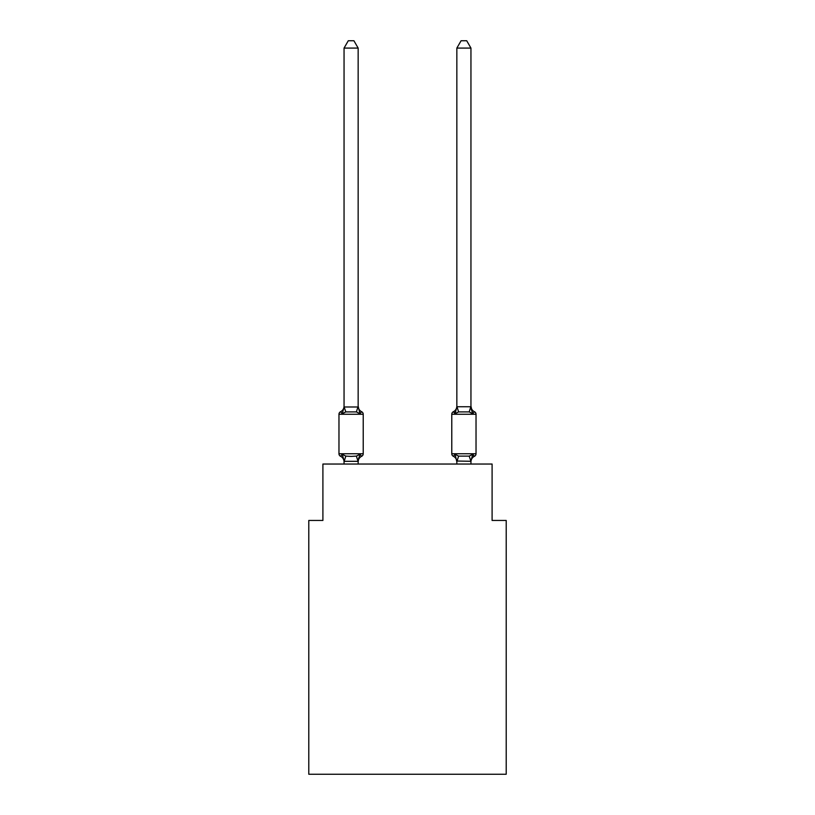 <?xml version="1.0" encoding="UTF-8"?>
<svg xmlns="http://www.w3.org/2000/svg" width="815" height="815" viewBox="0 0 815 815"><rect width="100%" height="100%" fill="white"/><g stroke="black" fill="none" stroke-linecap="round" stroke-linejoin="round"><path stroke-width="1.22" d="M506.207 774.25L506.207 520.449L492.097 520.449L492.097 464.041L322.903 464.041L322.903 520.449L308.793 520.449L308.793 774.25L506.207 774.25M470.948 48.085L466.72 40.75L461.086 40.75L456.848 48.085L470.948 48.085L470.948 406.155A6.204 6.204 0 0 0 474.442 411.728A2.822 2.822 0 0 1 476.031 414.264A2.822 2.822 0 0 0 474.442 411.728A2.822 2.822 0 0 1 476.031 414.264A2.822 2.822 0 0 0 474.442 411.728L472.71 413.714L471.243 409.11L472.71 413.714L474.442 411.728A2.822 2.822 0 0 1 476.031 414.264A2.822 2.822 0 0 0 474.442 411.728A2.822 2.822 0 0 1 476.031 414.264A2.822 2.822 0 0 0 474.442 411.728L472.71 413.714L471.243 409.11L472.71 413.714L474.442 411.728A2.822 2.822 0 0 1 476.031 414.264A2.822 2.822 0 0 0 474.442 411.728A2.822 2.822 0 0 1 476.031 414.264A2.822 2.822 0 0 0 474.442 411.728L472.71 413.714L471.243 409.11L472.71 413.714L474.442 411.728A2.822 2.822 0 0 1 476.031 414.264A2.822 2.822 0 0 0 474.442 411.728A2.822 2.822 0 0 1 476.031 414.264A2.822 2.822 0 0 0 474.442 411.728L472.71 413.714L471.243 409.11L472.71 413.714L474.442 411.728A2.822 2.822 0 0 1 476.031 414.264A2.822 2.822 0 0 0 474.442 411.728A2.822 2.822 0 0 1 476.031 414.264A2.822 2.822 0 0 0 474.442 411.728L472.71 413.714L471.243 409.11L472.71 413.714L474.442 411.728A2.822 2.822 0 0 1 476.031 414.264A2.822 2.822 0 0 0 474.442 411.728A2.822 2.822 0 0 1 476.031 414.264A2.822 2.822 0 0 0 474.442 411.728L472.71 413.714L471.243 409.11L472.71 413.714L474.442 411.728A2.822 2.822 0 0 1 476.031 414.264A2.822 2.822 0 0 0 474.442 411.728A2.822 2.822 0 0 1 476.031 414.264A2.822 2.822 0 0 0 474.442 411.728L472.71 413.714L471.243 409.11L472.71 413.714L474.442 411.728L472.71 413.714L469.196 411.901L458.611 411.901L455.086 413.714L455.748 411.483L455.086 413.714L455.748 411.483L455.086 413.714L455.748 411.483L455.086 413.714L455.748 411.483L455.086 413.714L455.748 411.483L455.086 413.714L455.748 411.483L455.086 413.714L455.748 411.483L455.086 413.714L453.364 411.728A2.822 2.822 0 0 0 451.775 414.264L451.775 453.751A2.822 2.822 0 0 0 453.364 456.288L455.086 454.301L458.611 456.115L469.196 456.115L472.71 454.301L474.442 456.288A2.822 2.822 0 0 0 476.031 453.751A2.822 2.822 0 0 1 474.442 456.288L473.637 455.901L474.442 456.288A2.822 2.822 0 0 0 476.031 453.751A2.822 2.822 0 0 1 474.442 456.288A2.822 2.822 0 0 0 476.031 453.751A2.822 2.822 0 0 1 474.442 456.288L473.637 455.901L474.442 456.288A2.822 2.822 0 0 0 476.031 453.751A2.822 2.822 0 0 1 474.442 456.288A2.822 2.822 0 0 0 476.031 453.751A2.822 2.822 0 0 1 474.442 456.288L473.637 455.901L474.442 456.288A2.822 2.822 0 0 0 476.031 453.751A2.822 2.822 0 0 1 474.442 456.288A2.822 2.822 0 0 0 476.031 453.751A2.822 2.822 0 0 1 474.442 456.288L473.637 455.901L474.442 456.288A2.822 2.822 0 0 0 476.031 453.751A2.822 2.822 0 0 1 474.442 456.288A2.822 2.822 0 0 0 476.031 453.751A2.822 2.822 0 0 1 474.442 456.288L473.637 455.901L474.442 456.288A2.822 2.822 0 0 0 476.031 453.751A2.822 2.822 0 0 1 474.442 456.288A2.822 2.822 0 0 0 476.031 453.751A2.822 2.822 0 0 1 474.442 456.288L473.637 455.901L474.442 456.288A2.822 2.822 0 0 0 476.031 453.751A2.822 2.822 0 0 1 474.442 456.288A2.822 2.822 0 0 0 476.031 453.751A2.822 2.822 0 0 1 474.442 456.288L473.637 455.901M470.948 464.041L470.948 461.28L456.848 461.035L456.848 461.861L455.086 454.301L453.364 456.288A6.204 6.204 0 0 1 456.848 461.861A6.204 6.204 0 0 0 453.364 456.288L455.086 454.301L453.364 456.288A6.204 6.204 0 0 1 456.848 461.861A6.204 6.204 0 0 0 453.364 456.288L455.086 454.301L453.364 456.288A6.204 6.204 0 0 1 456.848 461.861A6.204 6.204 0 0 0 453.364 456.288L455.086 454.301L453.364 456.288A6.204 6.204 0 0 1 456.848 461.861A6.204 6.204 0 0 0 453.364 456.288L455.086 454.301L453.364 456.288A6.204 6.204 0 0 1 456.848 461.861A6.204 6.204 0 0 0 453.364 456.288L455.086 454.301L453.364 456.288A6.204 6.204 0 0 1 456.848 461.861A6.204 6.204 0 0 0 453.364 456.288L455.086 454.301L453.364 456.288A6.204 6.204 0 0 1 456.848 461.861A6.204 6.204 0 0 0 453.364 456.288L455.086 454.301L453.364 456.288A2.822 2.822 0 0 1 451.775 453.751A2.822 2.822 0 0 0 453.364 456.288A2.822 2.822 0 0 1 451.775 453.751A2.822 2.822 0 0 0 453.364 456.288A2.822 2.822 0 0 1 451.775 453.751A2.822 2.822 0 0 0 453.364 456.288A2.822 2.822 0 0 1 451.775 453.751A2.822 2.822 0 0 0 453.364 456.288A2.822 2.822 0 0 1 451.775 453.751A2.822 2.822 0 0 0 453.364 456.288A2.822 2.822 0 0 1 451.775 453.751A2.822 2.822 0 0 0 453.364 456.288A2.822 2.822 0 0 1 451.775 453.751L476.031 453.751A2.822 2.822 0 0 1 474.442 456.288A2.822 2.822 0 0 0 476.031 453.751L476.031 414.264L451.775 414.264A2.822 2.822 0 0 1 453.364 411.728L454.169 412.115L453.364 411.728A2.822 2.822 0 0 0 451.775 414.264A2.822 2.822 0 0 1 453.364 411.728L454.169 412.115L453.364 411.728A2.822 2.822 0 0 0 451.775 414.264A2.822 2.822 0 0 1 453.364 411.728L454.169 412.115L453.364 411.728A2.822 2.822 0 0 0 451.775 414.264A2.822 2.822 0 0 1 453.364 411.728L454.169 412.115L453.364 411.728A2.822 2.822 0 0 0 451.775 414.264A2.822 2.822 0 0 1 453.364 411.728L454.169 412.115L453.364 411.728A2.822 2.822 0 0 0 451.775 414.264A2.822 2.822 0 0 1 453.364 411.728L454.169 412.115L453.364 411.728A2.822 2.822 0 0 0 451.775 414.264A2.822 2.822 0 0 1 453.364 411.728L454.169 412.115M470.948 461.861L470.948 461.861A6.204 6.204 0 0 1 474.442 456.288L472.71 454.301L474.442 456.288M358.152 461.035L359.914 454.301L356.389 456.115L351.102 456.4L345.805 456.115L342.29 454.301L340.558 456.288A2.822 2.822 0 0 1 338.969 453.751L363.225 453.751A2.822 2.822 0 0 1 361.636 456.288L359.914 454.301L361.636 456.288A2.822 2.822 0 0 0 363.225 453.751A2.822 2.822 0 0 1 361.636 456.288L359.914 454.301L361.636 456.288A6.204 6.204 0 0 0 358.152 461.861L358.814 457.714L358.04 461.321L344.164 461.321L342.29 454.301L340.558 456.288A2.822 2.822 0 0 1 338.969 453.751A2.822 2.822 0 0 0 340.558 456.288A2.822 2.822 0 0 1 338.969 453.751A2.822 2.822 0 0 0 340.558 456.288A2.822 2.822 0 0 1 338.969 453.751A2.822 2.822 0 0 0 340.558 456.288A2.822 2.822 0 0 1 338.969 453.751A2.822 2.822 0 0 0 340.558 456.288A2.822 2.822 0 0 1 338.969 453.751A2.822 2.822 0 0 0 340.558 456.288A2.822 2.822 0 0 1 338.969 453.751A2.822 2.822 0 0 0 340.558 456.288A2.822 2.822 0 0 1 338.969 453.751L338.969 414.264A2.822 2.822 0 0 1 340.558 411.728L342.29 413.714L340.558 411.728A6.204 6.204 0 0 0 344.052 406.155L344.052 406.991L358.152 406.991L358.152 406.155L359.914 413.714L361.636 411.728A2.822 2.822 0 0 1 363.225 414.264L363.225 453.751A2.822 2.822 0 0 1 361.636 456.288A2.822 2.822 0 0 0 363.225 453.751A2.822 2.822 0 0 1 361.636 456.288A2.822 2.822 0 0 0 363.225 453.751A2.822 2.822 0 0 1 361.636 456.288A2.822 2.822 0 0 0 363.225 453.751A2.822 2.822 0 0 1 361.636 456.288A2.822 2.822 0 0 0 363.225 453.751A2.822 2.822 0 0 1 361.636 456.288A2.822 2.822 0 0 0 363.225 453.751A2.822 2.822 0 0 1 361.636 456.288A2.822 2.822 0 0 0 363.225 453.751M358.152 406.155A6.204 6.204 0 0 0 361.636 411.728L359.914 413.714L361.636 411.728A2.822 2.822 0 0 1 363.225 414.264A2.822 2.822 0 0 0 361.636 411.728L359.914 413.714L361.636 411.728A2.822 2.822 0 0 1 363.225 414.264L338.969 414.264M344.052 461.861L344.052 461.861A6.204 6.204 0 0 0 340.558 456.288L342.29 454.301M344.052 48.085L348.28 40.75L353.914 40.75L358.152 48.085L344.052 48.085L344.052 406.736L345.805 411.901L342.29 413.714L344.052 406.991M358.152 48.085L358.152 406.991M358.04 406.695L356.389 411.901L359.914 413.714L361.636 411.728A2.822 2.822 0 0 1 363.225 414.264A2.822 2.822 0 0 0 361.636 411.728A2.822 2.822 0 0 1 363.225 414.264A2.822 2.822 0 0 0 361.636 411.728A2.822 2.822 0 0 1 363.225 414.264A2.822 2.822 0 0 0 361.636 411.728A2.822 2.822 0 0 1 363.225 414.264A2.822 2.822 0 0 0 361.636 411.728A2.822 2.822 0 0 1 363.225 414.264A2.822 2.822 0 0 0 361.636 411.728A2.822 2.822 0 0 1 363.225 414.264M472.71 454.301L470.948 461.28L469.196 456.115M456.848 464.041L456.848 461.035M455.086 413.714L453.364 411.728L455.086 413.714L453.364 411.728L455.086 413.714L453.364 411.728L455.086 413.714L453.364 411.728L455.086 413.714L453.364 411.728L455.086 413.714L453.364 411.728L455.086 413.714L453.364 411.728L455.086 413.714L456.848 406.736L470.948 406.736M356.389 411.901L345.805 411.901M358.152 464.041L358.152 461.28M344.052 464.041L344.052 461.28M456.848 48.085L456.848 406.736M453.364 411.728A6.204 6.204 0 0 0 456.848 406.155L456.848 406.991M470.948 406.155L472.71 413.714M345.805 456.115L344.164 461.321M356.389 456.115L358.04 461.321M456.96 461.321L458.611 456.115M469.196 411.901L470.836 406.695M458.611 411.901L456.96 406.695"/></g></svg>
